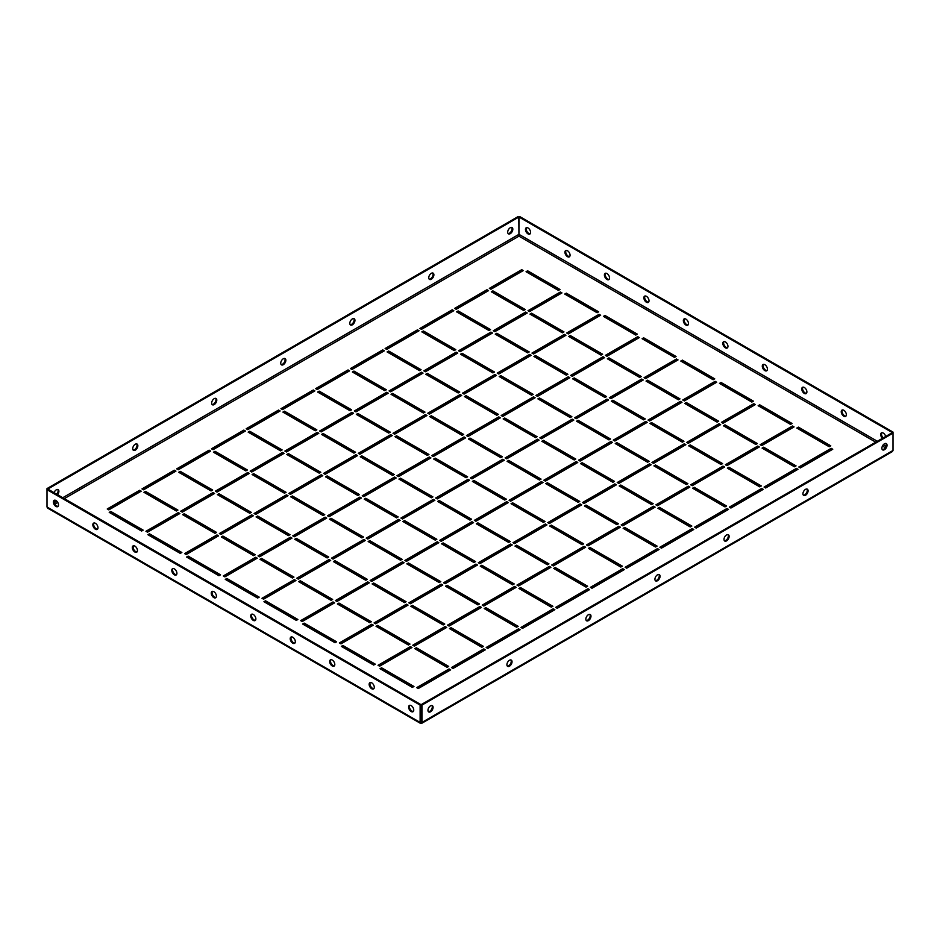 <?xml version="1.0" encoding="UTF-8"?>
<svg xmlns="http://www.w3.org/2000/svg" width="940" height="940" viewBox="0 0 940 940"><rect width="100%" height="100%" fill="white"/><g stroke="black" fill="none" stroke-linecap="round" stroke-linejoin="round"><path stroke-width="1.41" d="M510.267 233.661A3.631 2.091 120 0 0 512.629 230.464A3.631 2.091 120 0 0 512.077 227.562A3.631 2.091 120 0 0 510.267 227.738A3.631 2.091 120 0 0 507.894 230.934A3.631 2.091 120 0 0 508.446 233.837A3.631 2.091 120 0 0 510.267 233.661M508.094 233.543A3.631 2.091 120 0 0 509.468 233.202A3.631 2.091 120 0 0 511.724 230.371A3.631 2.091 120 0 0 511.642 227.41M135.278 450.154A3.631 2.091 120 0 0 137.651 446.958A3.631 2.091 120 0 0 137.087 444.056A3.631 2.091 120 0 0 135.278 444.232A3.631 2.091 120 0 0 132.904 447.428A3.631 2.091 120 0 0 133.468 450.342A3.631 2.091 120 0 0 135.278 450.154M133.116 450.037A3.631 2.091 120 0 0 134.49 449.696A3.631 2.091 120 0 0 136.735 446.864A3.631 2.091 120 0 0 136.653 443.903M431.319 279.239A3.631 2.091 120 0 0 433.693 276.043A3.631 2.091 120 0 0 433.129 273.141A3.631 2.091 120 0 0 431.319 273.317A3.631 2.091 120 0 0 428.946 276.513A3.631 2.091 120 0 0 429.498 279.415A3.631 2.091 120 0 0 431.319 279.239M429.157 279.121A3.631 2.091 120 0 0 430.532 278.781A3.631 2.091 120 0 0 432.776 275.949A3.631 2.091 120 0 0 432.694 272.988M57.458 494.793A3.631 2.091 120 0 0 58.151 489.634A3.631 2.091 120 0 0 56.329 489.811A3.631 2.091 120 0 0 54.026 492.807M56.67 494.334A3.631 2.091 120 0 0 57.704 489.481M352.371 324.817A3.631 2.091 120 0 0 354.744 321.621A3.631 2.091 120 0 0 354.192 318.707A3.631 2.091 120 0 0 352.371 318.895A3.631 2.091 120 0 0 350.009 322.091A3.631 2.091 120 0 0 350.561 324.993A3.631 2.091 120 0 0 352.371 324.817M350.209 324.7A3.631 2.091 120 0 0 351.584 324.359A3.631 2.091 120 0 0 353.828 321.527A3.631 2.091 120 0 0 353.745 318.566M214.226 404.576A3.631 2.091 120 0 0 216.588 401.38A3.631 2.091 120 0 0 216.036 398.478A3.631 2.091 120 0 0 214.226 398.654A3.631 2.091 120 0 0 211.853 401.85A3.631 2.091 120 0 0 212.405 404.764A3.631 2.091 120 0 0 214.226 404.576M212.052 404.459A3.631 2.091 120 0 0 213.427 404.118A3.631 2.091 120 0 0 215.683 401.286A3.631 2.091 120 0 0 215.601 398.325M283.293 364.697A3.631 2.091 120 0 0 285.666 361.501A3.631 2.091 120 0 0 285.114 358.598A3.631 2.091 120 0 0 283.293 358.774A3.631 2.091 120 0 0 280.931 361.971A3.631 2.091 120 0 0 281.483 364.873A3.631 2.091 120 0 0 283.293 364.697M281.13 364.579A3.631 2.091 120 0 0 282.505 364.238A3.631 2.091 120 0 0 284.761 361.406A3.631 2.091 120 0 0 284.679 358.446M884.458 449.696A3.631 2.091 120 0 0 886.831 446.5A3.631 2.091 120 0 0 886.267 443.598A3.631 2.091 120 0 0 884.458 443.774A3.631 2.091 120 0 0 882.084 446.97A3.631 2.091 120 0 0 882.636 449.884A3.631 2.091 120 0 0 884.458 449.696M885.832 443.445A3.631 2.091 -60 0 1 885.915 446.406A3.631 2.091 -60 0 1 883.67 449.25A3.631 2.091 -60 0 1 882.296 449.579M509.468 666.202A3.631 2.091 120 0 0 511.842 662.994A3.631 2.091 120 0 0 511.289 660.091A3.631 2.091 120 0 0 509.468 660.268A3.631 2.091 120 0 0 507.106 663.464A3.631 2.091 120 0 0 507.659 666.378A3.631 2.091 120 0 0 509.468 666.202M510.843 659.939A3.631 2.091 -60 0 1 510.937 662.911A3.631 2.091 -60 0 1 508.681 665.743A3.631 2.091 -60 0 1 507.306 666.072M805.51 495.274A3.631 2.091 120 0 0 807.883 492.078A3.631 2.091 120 0 0 807.331 489.176A3.631 2.091 120 0 0 805.51 489.352A3.631 2.091 120 0 0 803.136 492.548A3.631 2.091 120 0 0 803.7 495.462A3.631 2.091 120 0 0 805.51 495.274M806.884 489.023A3.631 2.091 -60 0 1 806.966 491.984A3.631 2.091 -60 0 1 804.722 494.828A3.631 2.091 -60 0 1 803.348 495.157M430.532 711.78A3.631 2.091 120 0 0 432.894 708.572A3.631 2.091 120 0 0 432.341 705.67A3.631 2.091 120 0 0 430.532 705.846A3.631 2.091 120 0 0 428.158 709.042A3.631 2.091 120 0 0 428.711 711.956A3.631 2.091 120 0 0 430.532 711.78M431.906 705.517A3.631 2.091 -60 0 1 431.989 708.478A3.631 2.091 -60 0 1 429.733 711.322A3.631 2.091 -60 0 1 428.358 711.65M726.573 540.853A3.631 2.091 120 0 0 728.935 537.657A3.631 2.091 120 0 0 728.383 534.754A3.631 2.091 120 0 0 726.573 534.931A3.631 2.091 120 0 0 724.2 538.127A3.631 2.091 120 0 0 724.752 541.04A3.631 2.091 120 0 0 726.573 540.853M727.948 534.601A3.631 2.091 -60 0 1 728.03 537.562A3.631 2.091 -60 0 1 725.774 540.406A3.631 2.091 -60 0 1 724.399 540.735M588.417 620.623A3.631 2.091 120 0 0 590.79 617.416A3.631 2.091 120 0 0 590.226 614.513A3.631 2.091 120 0 0 588.417 614.689A3.631 2.091 120 0 0 586.043 617.886A3.631 2.091 120 0 0 586.607 620.8A3.631 2.091 120 0 0 588.417 620.623M589.791 614.361A3.631 2.091 -60 0 1 589.874 617.333A3.631 2.091 -60 0 1 587.629 620.165A3.631 2.091 -60 0 1 586.255 620.494M657.495 580.732A3.631 2.091 120 0 0 659.857 577.536A3.631 2.091 120 0 0 659.304 574.634A3.631 2.091 120 0 0 657.495 574.81A3.631 2.091 120 0 0 655.121 578.006A3.631 2.091 120 0 0 655.673 580.92A3.631 2.091 120 0 0 657.495 580.732M658.87 574.481A3.631 2.091 -60 0 1 658.952 577.442A3.631 2.091 -60 0 1 656.707 580.286A3.631 2.091 -60 0 1 655.321 580.615M409.816 705.294A3.631 2.091 -120 0 0 409.723 708.255A3.631 2.091 -120 0 0 411.978 711.087A3.631 2.091 -120 0 0 413.353 711.427M411.191 705.623A3.631 2.091 -120 0 0 409.37 705.447A3.631 2.091 -120 0 0 408.818 708.349A3.631 2.091 -120 0 0 411.191 711.545A3.631 2.091 -120 0 0 413.001 711.721A3.631 2.091 -120 0 0 413.553 708.819A3.631 2.091 -120 0 0 411.191 705.623M370.337 682.499A3.631 2.091 -120 0 0 370.254 685.471A3.631 2.091 -120 0 0 372.498 688.303A3.631 2.091 -120 0 0 373.885 688.632M371.711 682.828A3.631 2.091 -120 0 0 369.902 682.652A3.631 2.091 -120 0 0 369.349 685.566A3.631 2.091 -120 0 0 371.711 688.761A3.631 2.091 -120 0 0 373.532 688.938A3.631 2.091 -120 0 0 374.085 686.024A3.631 2.091 -120 0 0 371.711 682.828M330.868 659.716A3.631 2.091 -120 0 0 330.786 662.677A3.631 2.091 -120 0 0 333.03 665.508A3.631 2.091 -120 0 0 334.405 665.849M332.243 660.045A3.631 2.091 -120 0 0 330.434 659.868A3.631 2.091 -120 0 0 329.87 662.77A3.631 2.091 -120 0 0 332.243 665.966A3.631 2.091 -120 0 0 334.053 666.143A3.631 2.091 -120 0 0 334.616 663.241A3.631 2.091 -120 0 0 332.243 660.045M291.4 636.92A3.631 2.091 -120 0 0 291.306 639.893A3.631 2.091 -120 0 0 293.562 642.725A3.631 2.091 -120 0 0 294.937 643.054M292.775 637.25A3.631 2.091 -120 0 0 290.954 637.073A3.631 2.091 -120 0 0 290.401 639.987A3.631 2.091 -120 0 0 292.775 643.183A3.631 2.091 -120 0 0 294.584 643.36A3.631 2.091 -120 0 0 295.137 640.457A3.631 2.091 -120 0 0 292.775 637.25M251.92 614.137A3.631 2.091 -120 0 0 251.838 617.098A3.631 2.091 -120 0 0 254.094 619.93A3.631 2.091 -120 0 0 255.469 620.271M253.295 614.466A3.631 2.091 -120 0 0 251.485 614.29A3.631 2.091 -120 0 0 250.933 617.192A3.631 2.091 -120 0 0 253.295 620.388A3.631 2.091 -120 0 0 255.116 620.564A3.631 2.091 -120 0 0 255.668 617.662A3.631 2.091 -120 0 0 253.295 614.466M212.452 591.342A3.631 2.091 -120 0 0 212.37 594.315A3.631 2.091 -120 0 0 214.614 597.147A3.631 2.091 -120 0 0 215.988 597.476M213.827 591.671A3.631 2.091 -120 0 0 212.017 591.495A3.631 2.091 -120 0 0 211.453 594.409A3.631 2.091 -120 0 0 213.827 597.605A3.631 2.091 -120 0 0 215.636 597.781A3.631 2.091 -120 0 0 216.2 594.879A3.631 2.091 -120 0 0 213.827 591.671M172.983 568.559A3.631 2.091 -120 0 0 172.901 571.52A3.631 2.091 -120 0 0 175.145 574.352A3.631 2.091 -120 0 0 176.52 574.692M174.358 568.888A3.631 2.091 -120 0 0 172.537 568.712A3.631 2.091 -120 0 0 171.985 571.614A3.631 2.091 -120 0 0 174.358 574.81A3.631 2.091 -120 0 0 176.168 574.986A3.631 2.091 -120 0 0 176.72 572.084A3.631 2.091 -120 0 0 174.358 568.888M133.504 545.764A3.631 2.091 -120 0 0 133.421 548.737A3.631 2.091 -120 0 0 135.677 551.569A3.631 2.091 -120 0 0 137.052 551.898M134.878 546.093A3.631 2.091 -120 0 0 133.069 545.917A3.631 2.091 -120 0 0 132.517 548.831A3.631 2.091 -120 0 0 134.878 552.027A3.631 2.091 -120 0 0 136.7 552.203A3.631 2.091 -120 0 0 137.252 549.301A3.631 2.091 -120 0 0 134.878 546.093M94.035 522.981A3.631 2.091 -120 0 0 93.953 525.942A3.631 2.091 -120 0 0 96.197 528.774A3.631 2.091 -120 0 0 97.572 529.114M95.41 523.31A3.631 2.091 -120 0 0 93.6 523.134A3.631 2.091 -120 0 0 93.037 526.036A3.631 2.091 -120 0 0 95.41 529.232A3.631 2.091 -120 0 0 97.219 529.42A3.631 2.091 -120 0 0 97.784 526.506A3.631 2.091 -120 0 0 95.41 523.31M54.567 500.186A3.631 2.091 -120 0 0 54.485 503.159A3.631 2.091 -120 0 0 56.729 505.99A3.631 2.091 -120 0 0 58.104 506.319M55.942 500.515A3.631 2.091 -120 0 0 54.121 500.339A3.631 2.091 -120 0 0 53.568 503.253A3.631 2.091 -120 0 0 55.942 506.449A3.631 2.091 -120 0 0 57.751 506.625A3.631 2.091 -120 0 0 58.315 503.723A3.631 2.091 -120 0 0 55.942 500.515M881.896 432.729A3.631 2.091 -120 0 0 883.212 437.887M882.425 438.334A3.631 2.091 60 0 1 881.462 432.882A3.631 2.091 60 0 1 883.271 433.07A3.631 2.091 60 0 1 885.692 436.454M842.428 409.946A3.631 2.091 -120 0 0 842.346 412.907A3.631 2.091 -120 0 0 844.59 415.75A3.631 2.091 -120 0 0 845.965 416.079M843.803 416.197A3.631 2.091 60 0 1 841.429 413.001A3.631 2.091 60 0 1 841.982 410.099A3.631 2.091 60 0 1 843.803 410.275A3.631 2.091 60 0 1 846.164 413.471A3.631 2.091 60 0 1 845.612 416.385A3.631 2.091 60 0 1 843.803 416.197M802.948 387.151A3.631 2.091 -120 0 0 802.866 390.123A3.631 2.091 -120 0 0 805.122 392.955A3.631 2.091 -120 0 0 806.496 393.284M804.323 393.413A3.631 2.091 60 0 1 801.961 390.218A3.631 2.091 60 0 1 802.513 387.304A3.631 2.091 60 0 1 804.323 387.491A3.631 2.091 60 0 1 806.696 390.688A3.631 2.091 60 0 1 806.144 393.59A3.631 2.091 60 0 1 804.323 393.413M763.48 364.368A3.631 2.091 -120 0 0 763.398 367.329A3.631 2.091 -120 0 0 765.642 370.172A3.631 2.091 -120 0 0 767.016 370.501M764.855 370.619A3.631 2.091 60 0 1 762.481 367.423A3.631 2.091 60 0 1 763.045 364.52A3.631 2.091 60 0 1 764.855 364.697A3.631 2.091 60 0 1 767.228 367.893A3.631 2.091 60 0 1 766.664 370.806A3.631 2.091 60 0 1 764.855 370.619M724.011 341.572A3.631 2.091 -120 0 0 723.929 344.545A3.631 2.091 -120 0 0 726.173 347.377A3.631 2.091 -120 0 0 727.548 347.706M725.386 347.835A3.631 2.091 60 0 1 723.013 344.639A3.631 2.091 60 0 1 723.565 341.725A3.631 2.091 60 0 1 725.386 341.913A3.631 2.091 60 0 1 727.76 345.109A3.631 2.091 60 0 1 727.196 348.012A3.631 2.091 60 0 1 725.386 347.835M684.532 318.789A3.631 2.091 -120 0 0 684.449 321.75A3.631 2.091 -120 0 0 686.705 324.594A3.631 2.091 -120 0 0 688.08 324.923M685.906 325.04A3.631 2.091 60 0 1 683.545 321.844A3.631 2.091 60 0 1 684.097 318.942A3.631 2.091 60 0 1 685.906 319.118A3.631 2.091 60 0 1 688.28 322.314A3.631 2.091 60 0 1 687.727 325.228A3.631 2.091 60 0 1 685.906 325.04M645.063 295.994A3.631 2.091 -120 0 0 644.981 298.967A3.631 2.091 -120 0 0 647.225 301.799A3.631 2.091 -120 0 0 648.6 302.128M646.438 302.257A3.631 2.091 60 0 1 644.064 299.061A3.631 2.091 60 0 1 644.629 296.147A3.631 2.091 60 0 1 646.438 296.335A3.631 2.091 60 0 1 648.811 299.531A3.631 2.091 60 0 1 648.259 302.433A3.631 2.091 60 0 1 646.438 302.257M605.595 273.211A3.631 2.091 -120 0 0 605.513 276.172A3.631 2.091 -120 0 0 607.757 279.016A3.631 2.091 -120 0 0 609.132 279.345M606.97 279.462A3.631 2.091 60 0 1 604.596 276.266A3.631 2.091 60 0 1 605.149 273.364A3.631 2.091 60 0 1 606.97 273.54A3.631 2.091 60 0 1 609.343 276.736A3.631 2.091 60 0 1 608.779 279.65A3.631 2.091 60 0 1 606.97 279.462M566.115 250.416A3.631 2.091 -120 0 0 566.033 253.389A3.631 2.091 -120 0 0 568.289 256.221A3.631 2.091 -120 0 0 569.663 256.561M567.502 256.679A3.631 2.091 60 0 1 565.128 253.483A3.631 2.091 60 0 1 565.68 250.569A3.631 2.091 60 0 1 567.502 250.757A3.631 2.091 60 0 1 569.863 253.953A3.631 2.091 60 0 1 569.311 256.855A3.631 2.091 60 0 1 567.502 256.679M526.647 227.633A3.631 2.091 -120 0 0 526.564 230.606A3.631 2.091 -120 0 0 528.809 233.437A3.631 2.091 -120 0 0 530.184 233.766M528.022 233.895A3.631 2.091 60 0 1 525.648 230.688A3.631 2.091 60 0 1 526.212 227.786A3.631 2.091 60 0 1 528.022 227.962A3.631 2.091 60 0 1 530.395 231.158A3.631 2.091 60 0 1 529.843 234.072A3.631 2.091 60 0 1 528.022 233.895M550.523 526.506L551.31 526.048L582.894 544.272M621.963 525.366L653.547 507.13L654.334 507.588M585.256 506.449L586.043 505.99L617.627 524.226M656.707 505.309L688.28 487.073L689.067 487.531M481.057 566.609L481.844 566.15L513.416 584.386M552.497 565.469L584.069 547.233L584.868 547.691M515.79 546.551L516.577 546.093L548.149 564.329M587.23 545.412L618.814 527.187L619.601 527.634M689.466 446.288L690.254 445.83L721.826 464.055M760.907 445.149L792.491 426.913L793.278 427.371M724.2 426.231L724.987 425.773L756.571 444.009M444.338 583.246L475.922 565.011L476.709 565.469M619.989 486.391L620.788 485.933L652.36 504.169M691.441 485.252L723.013 467.015L723.8 467.474M654.734 466.334L655.521 465.876L687.093 484.112M726.173 465.194L757.746 446.97L758.545 447.416M623.937 528.774L624.736 528.327L656.308 546.551M695.389 527.634L726.961 509.41L727.748 509.868M658.682 508.728L659.469 508.27L691.041 526.506M730.121 507.588L761.694 489.352L762.493 489.811M554.471 568.888L555.258 568.43L586.842 586.666M625.911 567.748L657.495 549.512L658.282 549.971M589.204 548.831L589.991 548.373L621.575 566.609M660.655 547.691L692.228 529.467L693.015 529.913M762.88 448.556L763.668 448.11L795.252 466.334M483.031 605.583L514.603 587.347L515.39 587.806M446.312 586.666L447.111 586.207L478.683 604.443M517.764 585.526L549.336 567.29L550.123 567.748M693.414 488.671L694.202 488.213L725.774 506.449M764.855 487.531L796.439 469.295L797.226 469.753M728.148 468.613L728.935 468.155L760.519 486.391M799.587 467.474L831.172 449.25L831.959 449.696M403.683 521.947L404.482 521.489L436.054 539.713M475.135 520.807L506.707 502.571L507.494 503.029M438.428 501.889L439.215 501.431L470.787 519.667M509.868 500.75L541.44 482.514L542.239 482.972M685.519 403.895L686.306 403.436L717.89 421.672M405.657 560.91L437.241 542.686L438.028 543.132M368.95 541.992L369.737 541.546L401.321 559.77M440.402 540.853L471.974 522.628L472.761 523.087M542.627 441.73L543.414 441.271L574.998 459.495M614.079 440.59L645.651 422.354L646.438 422.812M577.36 421.672L578.159 421.214L609.731 439.45M648.811 420.532L680.384 402.297L681.171 402.755M473.161 481.832L473.948 481.374L505.52 499.61M544.601 480.693L576.185 462.468L576.972 462.915M507.894 461.775L508.681 461.329L540.265 479.553M579.334 460.635L610.918 442.411L611.705 442.869M477.109 524.226L477.896 523.768L509.468 541.992M548.549 523.087L580.121 504.851L580.92 505.309M511.842 504.169L512.629 503.711L544.213 521.947M583.282 503.029L614.866 484.793L615.653 485.252M407.631 564.329L408.418 563.871L440.002 582.107M479.083 563.189L510.655 544.953L511.442 545.412M442.364 544.272L443.163 543.825L474.735 562.049M513.816 543.132L545.388 524.908L546.175 525.366M616.041 444.009L616.84 443.551L648.412 461.775M687.493 442.869L719.065 424.633L719.852 425.091M650.786 423.952L651.573 423.494L683.145 441.73M722.226 422.812L753.798 404.576L754.597 405.034M546.575 484.112L547.362 483.654L578.946 501.889M618.015 482.972L649.599 464.748L650.386 465.194M581.308 464.055L582.095 463.608L613.679 481.832M652.76 462.915L684.332 444.69L685.119 445.149M222.11 537.433L222.909 536.987L254.482 555.211M258.829 556.351L290.401 538.127L291.188 538.573M295.536 539.713L296.323 539.266L327.896 557.49M332.243 558.63L363.815 540.406L364.614 540.853M260.803 559.77L261.59 559.312L293.163 577.548M297.51 578.688L329.082 560.452L329.87 560.91M334.217 562.049L335.004 561.591L366.588 579.827M370.924 580.967L402.508 562.731L403.295 563.189M144.748 492.772L145.536 492.313L177.12 510.549M181.455 511.689L213.039 493.453L213.827 493.911M218.174 495.051L218.961 494.593L250.534 512.829M254.881 513.969L286.453 495.733L287.24 496.191M183.429 515.108L184.228 514.65L215.8 532.886M220.148 534.026L251.72 515.79L252.508 516.248M256.855 517.388L257.642 516.929L289.214 535.165M293.562 536.293L325.134 518.069L325.921 518.528M376.846 626.769L377.633 626.31L409.217 644.546M413.553 645.686L445.137 627.45L445.924 627.908M450.26 629.048L451.059 628.59L482.631 646.826M486.979 647.966L518.551 629.73L519.338 630.188M177.507 469.295L209.091 451.071L209.879 451.529M380.794 669.163L381.581 668.704L413.165 686.928M452.234 668.023L483.818 649.787L484.605 650.245M415.527 649.105L416.314 648.647L447.898 666.883M299.484 582.107L300.271 581.649L331.844 599.885M336.191 601.024L367.763 582.788L368.562 583.246M372.898 584.386L373.685 583.928L405.269 602.164M409.605 603.304L441.189 585.068L441.976 585.526M338.165 604.443L338.952 603.985L370.536 622.209M374.872 623.349L406.444 605.125L407.243 605.583M411.579 606.711L412.366 606.265L443.95 624.489M448.286 625.629L479.87 607.405L480.657 607.851M604.209 316.839L604.996 316.38L636.568 334.616M642.889 339.176L643.677 338.717L675.249 356.953M681.57 361.512L682.358 361.054L713.942 379.278M720.252 383.837L721.039 383.391L752.623 401.615M758.933 406.174L759.72 405.716L791.304 423.952M797.614 428.511L798.413 428.053L829.985 446.288M108.041 509.41L139.625 491.173L140.412 491.632M142.774 489.352L174.358 471.128L175.145 471.575M485.005 608.991L485.792 608.544L517.364 626.769M556.445 607.851L588.017 589.627L588.816 590.085M519.738 588.945L520.525 588.487L552.097 606.711M591.178 587.806L622.762 569.57L623.549 570.028M565.528 294.514L566.315 294.055L597.887 312.28M490.128 288.815L521.712 270.579L522.499 271.037M521.712 627.908L553.284 609.684L554.071 610.13M526.835 272.177L527.634 271.719L559.206 289.955M264.751 602.164L265.538 601.706L297.111 619.93M301.458 621.07L333.03 602.846L333.818 603.304M303.432 624.489L304.219 624.031L335.791 642.267M340.139 643.407L371.711 625.17L372.498 625.629M342.113 646.826L342.9 646.368L374.473 664.604M378.82 665.743L410.392 647.507L411.191 647.966M179.481 472.714L180.28 472.268L211.853 490.492M216.2 491.632L247.772 473.407L248.56 473.854M262.777 598.745L294.349 580.509L295.137 580.967M226.058 579.827L226.857 579.369L258.43 597.605M224.084 576.408L255.668 558.172L256.455 558.63M187.377 557.49L188.165 557.032L219.749 575.268M185.403 554.071L216.987 535.847L217.775 536.293M148.696 535.165L149.483 534.707L181.067 552.932M146.722 531.746L178.306 513.51L179.094 513.969M110.015 512.829L110.802 512.37L142.387 530.606M212.252 449.25L243.824 431.014L244.612 431.472M246.985 429.192L278.557 410.956L279.345 411.414M281.718 409.135L313.302 390.911L314.089 391.357M387.903 352.394L388.69 351.936L420.262 370.172M459.343 351.255L490.915 333.019L491.714 333.477M422.636 332.337L423.423 331.879L454.995 350.115M494.076 331.197L525.66 312.973L526.447 313.42M318.425 392.497L319.212 392.051L350.796 410.275M389.877 391.357L421.449 373.133L422.236 373.591M353.158 372.452L353.957 371.993L385.529 390.218M424.61 371.312L456.182 353.076L456.969 353.534M455.395 308.861L486.979 290.636L487.766 291.095M492.102 292.234L492.889 291.776L524.473 310M528.809 311.14L560.393 292.916L561.18 293.374M457.369 312.28L458.156 311.833L489.74 330.058M420.662 328.918L452.234 310.694L453.021 311.14M385.929 348.975L417.501 330.739L418.288 331.197M351.184 369.032L382.768 350.796L383.555 351.255M316.451 389.078L348.035 370.853L348.822 371.312M608.157 359.233L608.944 358.774L640.516 376.999M328.295 516.248L359.879 498.012L360.666 498.47M291.588 497.331L292.375 496.872L323.959 515.108M363.028 496.191L394.612 477.955L395.399 478.413M538.679 399.336L539.466 398.877L571.05 417.113M610.13 398.196L641.703 379.971L642.49 380.418M573.412 379.278L574.211 378.832L605.783 397.056M644.864 378.139L676.436 359.914L677.223 360.373M395.787 437.171L396.586 436.712L428.158 454.948M467.239 436.031L498.811 417.795L499.598 418.253M430.532 417.113L431.319 416.655L462.891 434.891M501.972 415.974L533.556 397.738L534.343 398.196M326.321 477.273L327.108 476.815L358.692 495.051M397.761 476.134L429.345 457.909L430.132 458.356M361.054 457.216L361.841 456.77L393.425 474.994M432.506 456.088L464.078 437.852L464.865 438.31M330.269 519.667L331.056 519.209L362.64 537.433M401.709 518.528L433.293 500.291L434.08 500.75M365.002 499.61L365.789 499.152L397.373 517.388M436.454 498.47L468.026 480.234L468.813 480.693M612.105 401.615L612.892 401.157L644.464 419.393M683.545 400.475L715.117 382.251L715.916 382.697M646.837 381.558L647.625 381.111L679.197 399.336M366.976 538.573L398.56 520.349L399.347 520.807M469.213 439.45L470 438.992L501.572 457.216M540.653 438.31L572.237 420.074L573.024 420.532M503.946 419.393L504.733 418.935L536.317 437.171M575.386 418.253L606.97 400.017L607.757 400.475M399.735 479.553L400.534 479.095L432.106 497.331M471.187 478.413L502.759 460.189L503.546 460.635M434.48 459.495L435.267 459.049L466.839 477.273M505.92 458.356L537.492 440.132L538.291 440.59M461.317 354.674L462.104 354.215L493.688 372.452M532.757 353.534L564.341 335.298L565.128 335.756M496.05 334.616L496.837 334.158L528.421 352.394M567.502 333.477L599.074 315.241L599.861 315.699M391.851 394.777L392.638 394.318L424.21 412.554M463.291 393.637L494.863 375.413L495.662 375.871M426.584 374.731L427.371 374.273L458.943 392.497M498.024 373.591L529.608 355.355L530.395 355.814M248.959 432.612L249.746 432.153L281.318 450.389M320.399 431.472L351.983 413.236L352.77 413.694M283.692 412.554L284.479 412.096L316.063 430.332M355.132 411.414L386.716 393.19L387.503 393.637M530.783 314.559L531.582 314.113L563.154 332.337M250.933 471.575L282.505 453.35L283.293 453.809M214.226 452.669L215.013 452.211L246.586 470.435M285.666 451.529L317.238 433.293L318.037 433.751M534.731 356.953L535.518 356.495L567.102 374.731M606.183 355.814L637.755 337.578L638.542 338.036M569.464 336.896L570.263 336.438L601.835 354.674M289.614 493.911L321.186 475.675L321.985 476.134M465.265 397.056L466.052 396.598L497.636 414.834M536.705 395.916L568.289 377.692L569.076 378.139M499.998 376.999L500.785 376.552L532.369 394.777M571.438 375.871L603.022 357.635L603.809 358.093M322.373 434.891L323.16 434.433L354.744 452.669M393.825 433.751L425.397 415.515L426.184 415.974M357.106 414.834L357.905 414.376L389.477 432.612M428.558 413.694L460.13 395.458L460.917 395.916M252.907 474.994L253.694 474.536L285.267 492.772M324.347 473.854L355.931 455.63L356.718 456.088M287.64 454.948L288.427 454.49L320.011 472.714M359.08 453.809L390.664 435.572L391.451 436.031M417.501 688.068L449.085 669.844L449.872 670.302M583.681 543.825L582.095 544.73L549.736 526.048L551.31 525.131L583.681 543.825M655.121 507.13L622.762 525.812L621.175 524.908L653.547 506.214L655.121 507.13M618.414 523.768L616.84 524.673L584.469 505.99L586.043 505.074L618.414 523.768M689.854 487.073L657.495 505.767L655.909 504.851L688.28 486.168L689.854 487.073M514.204 583.928L512.629 584.845L480.258 566.15L481.844 565.245L514.204 583.928M585.655 547.233L553.284 565.927L551.71 565.011L584.069 546.328L585.655 547.233M548.948 563.871L547.362 564.787L515.003 546.093L516.577 545.188L548.948 563.871M620.388 527.187L588.017 545.87L586.442 544.953L618.814 526.271L620.388 527.187M722.625 463.608L721.039 464.513L688.679 445.83L690.254 444.914L722.625 463.608M794.065 426.913L761.694 445.595L760.119 444.69L792.491 425.996L794.065 426.913M757.358 443.551L755.772 444.456L723.412 425.773L724.987 424.856L757.358 443.551M477.497 565.011L445.137 583.705L443.551 582.788L475.922 564.106L477.497 565.011M653.147 503.711L651.573 504.627L619.202 485.933L620.788 485.028L653.147 503.711M724.599 467.015L692.228 485.71L690.653 484.793L723.013 466.111L724.599 467.015M687.88 483.654L686.306 484.57L653.934 465.876L655.521 464.971L687.88 483.654M759.332 446.97L726.961 465.653L725.386 464.748L757.746 446.054L759.332 446.97M657.095 546.093L655.521 547.01L623.15 528.327L624.736 527.411L657.095 546.093M728.547 509.41L696.176 528.092L694.601 527.187L726.961 508.493L728.547 509.41M691.828 526.048L690.254 526.952L657.883 508.27L659.469 507.353L691.828 526.048M763.28 489.352L730.909 508.047L729.334 507.13L761.694 488.447L763.28 489.352M587.629 586.207L586.043 587.124L553.684 568.43L555.258 567.525L587.629 586.207M659.069 549.512L626.698 568.207L625.124 567.29L657.495 548.607L659.069 549.512M622.362 566.15L620.788 567.067L588.417 548.373L589.991 547.468L622.362 566.15M693.802 529.467L661.443 548.149L659.857 547.233L692.228 528.55L693.802 529.467M796.039 465.876L794.465 466.792L762.093 448.11L763.668 447.193L796.039 465.876M516.178 587.347L483.818 606.03L482.232 605.125L514.603 586.431L516.178 587.347M479.471 603.985L477.896 604.89L445.525 586.207L447.111 585.291L479.471 603.985M550.922 567.29L518.551 585.984L516.976 585.068L549.336 566.385L550.922 567.29M726.573 505.99L724.987 506.907L692.627 488.213L694.202 487.308L726.573 505.99M798.013 469.295L765.642 487.989L764.067 487.073L796.439 468.39L798.013 469.295M761.306 485.933L759.72 486.849L727.36 468.155L728.935 467.251L761.306 485.933M832.746 449.25L800.375 467.932L798.8 467.015L831.172 448.333L832.746 449.25M436.841 539.266L435.267 540.171L402.896 521.489L404.482 520.572L436.841 539.266M508.293 502.571L475.922 521.254L474.348 520.349L506.707 501.655L508.293 502.571M471.575 519.209L470 520.114L437.629 501.431L439.215 500.515L471.575 519.209M543.026 482.514L510.655 501.208L509.081 500.291L541.44 481.609L543.026 482.514M718.677 421.214L717.091 422.13L684.731 403.436L686.306 402.531L718.677 421.214M438.815 542.686L406.444 561.368L404.87 560.452L437.241 541.769L438.815 542.686M402.109 559.312L400.534 560.228L368.163 541.546L369.737 540.629L402.109 559.312M473.548 522.628L441.189 541.311L439.603 540.406L471.974 521.712L473.548 522.628M575.785 459.049L574.211 459.954L541.84 441.271L543.414 440.355L575.785 459.049M647.225 422.354L614.866 441.036L613.28 440.132L645.651 421.437L647.225 422.354M610.518 438.992L608.944 439.897L576.572 421.214L578.159 420.309L610.518 438.992M681.97 402.297L649.599 420.991L648.024 420.074L680.384 401.392L681.97 402.297M506.319 499.152L504.733 500.068L472.373 481.374L473.948 480.469L506.319 499.152M577.759 462.468L545.388 481.151L543.813 480.234L576.185 461.552L577.759 462.468M541.052 479.095L539.466 480.011L507.106 461.329L508.681 460.412L541.052 479.095M612.492 442.411L580.121 461.094L578.547 460.189L610.918 441.495L612.492 442.411M510.267 541.546L508.681 542.451L476.31 523.768L477.896 522.851L510.267 541.546M581.707 504.851L549.336 523.533L547.762 522.628L580.121 503.934L581.707 504.851M545 521.489L543.414 522.393L511.055 503.711L512.629 502.794L545 521.489M616.44 484.793L584.069 503.488L582.495 502.571L614.866 483.889L616.44 484.793M440.789 581.649L439.215 582.565L406.844 563.871L408.418 562.966L440.789 581.649M512.23 544.953L479.87 563.648L478.284 562.731L510.655 544.048L512.23 544.953M475.522 561.591L473.948 562.508L441.577 543.825L443.163 542.909L475.522 561.591M546.974 524.908L514.603 543.59L513.029 542.686L545.388 523.991L546.974 524.908M649.199 461.329L647.625 462.233L615.254 443.551L616.84 442.634L649.199 461.329M720.651 424.633L688.28 443.316L686.705 442.411L719.065 423.717L720.651 424.633M683.932 441.271L682.358 442.176L649.986 423.494L651.573 422.577L683.932 441.271M755.384 404.576L723.013 423.27L721.438 422.354L753.798 403.671L755.384 404.576M579.733 501.431L578.159 502.348L545.788 483.654L547.362 482.749L579.733 501.431M651.173 464.748L618.814 483.43L617.227 482.514L649.599 463.831L651.173 464.748M614.466 481.374L612.892 482.291L580.52 463.608L582.095 462.691L614.466 481.374M685.906 444.69L653.547 463.373L651.961 462.468L684.332 443.774L685.906 444.69M255.269 554.753L253.694 555.669L221.323 536.987L222.909 536.07L255.269 554.753M291.976 538.127L259.616 556.809L258.03 555.893L290.401 537.21L291.976 538.127M328.695 557.032L327.108 557.949L294.749 539.266L296.323 538.35L328.695 557.032M365.402 540.406L333.03 559.089L331.456 558.172L363.815 539.49L365.402 540.406M293.95 577.09L292.375 578.006L260.004 559.312L261.59 558.407L293.95 577.09M330.669 560.452L298.297 579.146L296.723 578.229L329.082 559.547L330.669 560.452M367.376 579.369L365.789 580.286L333.43 561.591L335.004 560.687L367.376 579.369M404.082 562.731L371.711 581.425L370.137 580.509L402.508 561.826L404.082 562.731M177.907 510.091L176.332 511.007L143.961 492.313L145.536 491.409L177.907 510.091M214.614 493.453L182.254 512.147L180.668 511.231L213.039 492.548L214.614 493.453M251.321 512.37L249.746 513.287L217.375 494.593L218.961 493.688L251.321 512.37M288.039 495.733L255.668 514.427L254.094 513.51L286.453 494.828L288.039 495.733M216.588 532.428L215.013 533.332L182.642 514.65L184.228 513.734L216.588 532.428M253.295 515.79L220.935 534.472L219.349 533.567L251.72 514.873L253.295 515.79M290.014 534.707L288.427 535.612L256.068 516.929L257.642 516.013L290.014 534.707M326.721 518.069L294.349 536.752L292.775 535.847L325.134 517.153L326.721 518.069M410.005 644.088L408.418 645.005L376.059 626.31L377.633 625.405L410.005 644.088M446.712 627.45L414.34 646.144L412.766 645.228L445.137 626.545L446.712 627.45M483.419 646.368L481.844 647.284L449.473 628.59L451.059 627.685L483.419 646.368M520.126 629.73L487.766 648.424L486.18 647.507L518.551 628.825L520.126 629.73M176.72 468.849L209.091 450.154L210.666 451.071L178.306 469.753L176.72 468.849M413.953 686.482L412.366 687.387L380.007 668.704L381.581 667.788L413.953 686.482M485.393 649.787L453.021 668.469L451.447 667.564L483.818 648.882L485.393 649.787M448.686 666.425L447.111 667.341L414.74 648.647L416.314 647.742L448.686 666.425M332.643 599.426L331.056 600.331L298.697 581.649L300.271 580.732L332.643 599.426M369.349 582.788L336.978 601.471L335.404 600.566L367.763 581.872L369.349 582.788M406.056 601.706L404.482 602.611L372.111 583.928L373.685 583.012L406.056 601.706M442.764 585.068L410.392 603.75L408.818 602.846L441.189 584.151L442.764 585.068M371.323 621.763L369.737 622.668L337.378 603.985L338.952 603.069L371.323 621.763M408.031 605.125L375.659 623.808L374.085 622.903L406.444 604.209L408.031 605.125M444.738 624.031L443.163 624.947L410.792 606.265L412.366 605.348L444.738 624.031M481.445 607.405L449.085 626.087L447.499 625.17L479.87 606.488L481.445 607.405M604.996 315.476L637.367 334.158L635.781 335.075L603.409 316.38L604.996 315.476L604.996 316.38M643.677 337.812L676.048 356.495L674.462 357.412L642.102 338.717L643.677 337.812L643.677 338.717M682.358 360.137L714.729 378.832L713.143 379.737L680.783 361.054L682.358 360.137L682.358 361.054M721.039 382.474L753.41 401.157L751.836 402.073L719.464 383.391L721.039 382.474L721.039 383.391M759.72 404.811L792.091 423.494L790.516 424.41L758.145 405.716L759.72 404.811L759.72 405.716M798.413 427.136L830.772 445.83L829.198 446.735L796.826 428.053L798.413 427.136L798.413 428.053M107.254 508.951L139.625 490.269L141.2 491.173L108.829 509.868L107.254 508.951M141.987 488.894L174.358 470.212L175.933 471.128L143.562 489.811L141.987 488.894M518.152 626.31L516.577 627.227L484.206 608.544L485.792 607.628L518.152 626.31M589.603 589.627L557.232 608.309L555.658 607.405L588.017 588.71L589.603 589.627M552.896 606.265L551.31 607.17L518.951 588.487L520.525 587.571L552.896 606.265M624.336 569.57L591.965 588.264L590.39 587.347L622.762 568.665L624.336 569.57M566.315 293.139L598.674 311.833L597.1 312.738L564.729 294.055L566.315 293.139L566.315 294.055M489.341 288.357L521.712 269.674L523.286 270.579L490.915 289.262L489.341 288.357M554.87 609.684L522.499 628.366L520.924 627.45L553.284 608.768L554.87 609.684M527.634 270.802L559.993 289.497L558.419 290.401L526.048 271.719L527.634 270.802L527.634 271.719M297.898 619.484L296.323 620.388L263.952 601.706L265.538 600.789L297.898 619.484M334.616 602.846L302.245 621.528L300.671 620.623L333.03 601.929L334.616 602.846M336.59 641.809L335.004 642.725L302.633 624.031L304.219 623.126L336.59 641.809M373.298 625.17L340.926 643.865L339.352 642.948L371.711 624.266L373.298 625.17M375.272 664.145L373.685 665.062L341.326 646.368L342.9 645.463L375.272 664.145M411.978 647.507L379.607 666.202L378.033 665.285L410.392 646.602L411.978 647.507M212.64 490.034L211.065 490.95L178.694 472.268L180.28 471.351L212.64 490.034M249.347 473.407L216.987 492.09L215.401 491.173L247.772 472.491L249.347 473.407M295.924 580.509L263.564 599.191L261.978 598.287L294.349 579.604L295.924 580.509M259.217 597.147L257.642 598.052L225.271 579.369L226.857 578.464L259.217 597.147M257.243 558.172L224.883 576.866L223.297 575.95L255.668 557.267L257.243 558.172M220.536 574.81L218.961 575.726L186.59 557.032L188.165 556.128L220.536 574.81M218.562 535.847L186.202 554.529L184.616 553.613L216.987 534.931L218.562 535.847M181.855 552.485L180.28 553.39L147.909 534.707L149.483 533.791L181.855 552.485M179.881 513.51L147.51 532.193L145.935 531.288L178.306 512.594L179.881 513.51M143.174 530.148L141.588 531.053L109.228 512.37L110.802 511.454L143.174 530.148M211.453 448.791L243.824 430.097L245.399 431.014L213.039 449.696L211.453 448.791M246.198 428.734L278.557 410.052L280.144 410.956L247.772 429.651L246.198 428.734M280.931 408.677L313.302 389.994L314.877 390.911L282.505 409.593L280.931 408.677M421.049 369.714L419.475 370.619L387.104 351.936L388.69 351.02L421.049 369.714M492.501 333.019L460.13 351.713L458.555 350.796L490.915 332.114L492.501 333.019M455.794 349.656L454.208 350.573L421.849 331.879L423.423 330.974L455.794 349.656M527.234 312.973L494.863 331.656L493.288 330.739L525.66 312.056L527.234 312.973M351.584 409.816L350.009 410.733L317.638 392.051L319.212 391.134L351.584 409.816M423.024 373.133L390.664 391.815L389.078 390.911L421.449 372.216L423.024 373.133M386.316 389.771L384.742 390.676L352.371 371.993L353.957 371.077L386.316 389.771M457.768 353.076L425.397 371.758L423.822 370.853L456.182 352.159L457.768 353.076M454.608 308.414L486.979 289.72L488.553 290.636L456.182 309.319L454.608 308.414M525.26 309.554L523.686 310.459L491.315 291.776L492.889 290.86L525.26 309.554M561.967 292.916L529.608 311.598L528.022 310.694L560.393 291.999L561.967 292.916M490.527 329.599L488.941 330.516L456.582 311.833L458.156 310.917L490.527 329.599M419.875 328.46L452.234 309.777L453.82 310.694L421.449 329.376L419.875 328.46M385.13 348.517L417.501 329.834L419.076 330.739L386.716 349.433L385.13 348.517M350.397 368.574L382.768 349.892L384.343 350.796L351.983 369.479L350.397 368.574M315.664 388.631L348.035 369.937L349.61 370.853L317.238 389.536L315.664 388.631M641.303 376.552L639.729 377.457L607.357 358.774L608.944 357.858L641.303 376.552M361.454 498.012L329.082 516.706L327.508 515.79L359.879 497.107L361.454 498.012M324.747 514.65L323.16 515.567L290.801 496.872L292.375 495.968L324.747 514.65M396.187 477.955L363.815 496.649L362.241 495.733L394.612 477.05L396.187 477.955M571.837 416.655L570.263 417.572L537.891 398.877L539.466 397.973L571.837 416.655M643.277 379.971L610.918 398.654L609.332 397.738L641.703 379.055L643.277 379.971M606.57 396.598L604.996 397.514L572.625 378.832L574.211 377.915L606.57 396.598M678.022 359.914L645.651 378.597L644.076 377.692L676.436 358.998L678.022 359.914M428.946 454.49L427.371 455.395L395 436.712L396.586 435.796L428.946 454.49M500.397 417.795L468.026 436.489L466.452 435.572L498.811 416.89L500.397 417.795M463.69 434.433L462.104 435.349L429.733 416.655L431.319 415.75L463.69 434.433M535.13 397.738L502.759 416.432L501.185 415.515L533.556 396.833L535.13 397.738M359.48 494.593L357.905 495.509L325.534 476.815L327.108 475.91L359.48 494.593M430.92 457.909L398.56 476.592L396.974 475.675L429.345 456.993L430.92 457.909M394.213 474.536L392.638 475.452L360.267 456.77L361.841 455.853L394.213 474.536M465.653 437.852L433.293 456.535L431.707 455.63L464.078 436.936L465.653 437.852M363.428 536.987L361.841 537.891L329.482 519.209L331.056 518.293L363.428 536.987M434.868 500.291L402.508 518.974L400.922 518.069L433.293 499.387L434.868 500.291M398.161 516.929L396.586 517.846L364.215 499.152L365.789 498.247L398.161 516.929M469.601 480.234L437.241 498.929L435.655 498.012L468.026 479.329L469.601 480.234M645.251 418.935L643.677 419.851L611.306 401.157L612.892 400.252L645.251 418.935M716.703 382.251L684.332 400.934L682.757 400.017L715.117 381.335L716.703 382.251M679.996 398.877L678.41 399.794L646.05 381.111L647.625 380.195L679.996 398.877M400.135 520.349L367.763 539.031L366.189 538.127L398.56 519.432L400.135 520.349M502.371 456.77L500.785 457.674L468.426 438.992L470 438.075L502.371 456.77M573.811 420.074L541.44 438.757L539.865 437.852L572.237 419.17L573.811 420.074M537.104 436.712L535.518 437.629L503.159 418.935L504.733 418.03L537.104 436.712M608.544 400.017L576.185 418.711L574.598 417.795L606.97 399.112L608.544 400.017M432.894 496.872L431.319 497.789L398.948 479.095L400.534 478.19L432.894 496.872M504.345 460.189L471.974 478.871L470.399 477.955L502.759 459.272L504.345 460.189M467.627 476.815L466.052 477.731L433.681 459.049L435.267 458.132L467.627 476.815M539.078 440.132L506.707 458.814L505.132 457.909L537.492 439.215L539.078 440.132M494.475 371.993L492.889 372.898L460.53 354.215L462.104 353.299L494.475 371.993M565.915 335.298L533.556 353.992L531.97 353.076L564.341 334.393L565.915 335.298M529.208 351.936L527.634 352.853L495.263 334.158L496.837 333.254L529.208 351.936M600.648 315.241L568.289 333.935L566.702 333.019L599.074 314.336L600.648 315.241M424.998 412.096L423.423 413.012L391.052 394.318L392.638 393.413L424.998 412.096M496.449 375.413L464.078 394.095L462.504 393.19L494.863 374.496L496.449 375.413M459.742 392.051L458.156 392.955L425.797 374.273L427.371 373.356L459.742 392.051M531.182 355.355L498.811 374.038L497.237 373.133L529.608 354.439L531.182 355.355M282.118 449.931L280.531 450.836L248.172 432.153L249.746 431.237L282.118 449.931M353.558 413.236L321.186 431.93L319.612 431.014L351.983 412.331L353.558 413.236M316.851 429.874L315.264 430.79L282.905 412.096L284.479 411.191L316.851 429.874M388.291 393.19L355.931 411.873L354.345 410.956L386.716 392.274L388.291 393.19M563.941 331.879L562.367 332.795L529.995 314.113L531.582 313.196L563.941 331.879M284.091 453.35L251.72 472.033L250.146 471.128L282.505 452.434L284.091 453.35M247.373 469.988L245.798 470.893L213.427 452.211L215.013 451.294L247.373 469.988M318.825 433.293L286.453 451.976L284.879 451.071L317.238 432.377L318.825 433.293M567.889 374.273L566.315 375.178L533.944 356.495L535.518 355.579L567.889 374.273M639.329 337.578L606.97 356.272L605.384 355.355L637.755 336.673L639.329 337.578M602.622 354.215L601.048 355.132L568.677 336.438L570.263 335.533L602.622 354.215M322.772 475.675L290.401 494.37L288.827 493.453L321.186 474.771L322.772 475.675M498.423 414.376L496.837 415.292L464.478 396.598L466.052 395.693L498.423 414.376M569.863 377.692L537.492 396.375L535.918 395.458L568.289 376.776L569.863 377.692M533.156 394.318L531.582 395.235L499.211 376.552L500.785 375.636L533.156 394.318M604.596 357.635L572.237 376.317L570.651 375.413L603.022 356.718L604.596 357.635M355.531 452.211L353.957 453.115L321.586 434.433L323.16 433.516L355.531 452.211M426.971 415.515L394.612 434.21L393.026 433.293L425.397 414.611L426.971 415.515M390.264 432.153L388.69 433.07L356.319 414.376L357.905 413.471L390.264 432.153M461.716 395.458L429.345 414.152L427.771 413.236L460.13 394.553L461.716 395.458M286.066 492.313L284.479 493.23L252.12 474.536L253.694 473.631L286.066 492.313M357.505 455.63L325.134 474.312L323.56 473.407L355.931 454.713L357.505 455.63M320.798 472.268L319.212 473.173L286.853 454.49L288.427 453.574L320.798 472.268M392.238 435.572L359.879 454.255L358.293 453.35L390.664 434.656L392.238 435.572M418.288 688.527L416.714 687.622L449.085 668.928L450.66 669.844L418.288 688.527M421.661 723.354L892.401 451.564L893 450.46L421.99 722.402L421.19 721.943L421.049 722.942L47 506.977L47.599 508.082L420.45 723.354M893 450.46L893 433.14L892.213 432.694L421.19 704.624L421.049 722.026L420.92 704.624L47.787 489.047L518.81 217.105L518.01 216.647L47 488.589L47.787 489.047M421.19 721.943L420.121 722.402L420.121 705.082L47 489.658L47.787 489.211M518.81 217.105L518.951 236.163L519.08 217.105L519.879 216.647L893 432.071L893 433.14L421.99 705.082L421.99 722.402L420.121 722.402M420.121 705.082L420.92 704.624M47 506.977L47 488.589M421.99 705.082L421.19 704.624M421.99 722.402L421.049 722.942M519.08 217.105L892.213 432.529L893 432.071M449.085 668.928L449.085 669.844M390.664 434.656L390.664 435.572M288.427 453.574L288.427 454.49M355.931 454.713L355.931 455.63M253.694 473.631L253.694 474.536M460.13 394.553L460.13 395.458M357.905 413.471L357.905 414.376M425.397 414.611L425.397 415.515M323.16 433.516L323.16 434.433M603.022 356.718L603.022 357.635M500.785 375.636L500.785 376.552M568.289 376.776L568.289 377.692M466.052 395.693L466.052 396.598M321.186 474.771L321.186 475.675M570.263 335.533L570.263 336.438M637.755 336.673L637.755 337.578M535.518 355.579L535.518 356.495M317.238 432.377L317.238 433.293M215.013 451.294L215.013 452.211M282.505 452.434L282.505 453.35M531.582 313.196L531.582 314.113M386.716 392.274L386.716 393.19M284.479 411.191L284.479 412.096M351.983 412.331L351.983 413.236M249.746 431.237L249.746 432.153M529.608 354.439L529.608 355.355M427.371 373.356L427.371 374.273M494.863 374.496L494.863 375.413M392.638 393.413L392.638 394.318M599.074 314.336L599.074 315.241M496.837 333.254L496.837 334.158M564.341 334.393L564.341 335.298M462.104 353.299L462.104 354.215M537.492 439.215L537.492 440.132M435.267 458.132L435.267 459.049M502.759 459.272L502.759 460.189M400.534 478.19L400.534 479.095M606.97 399.112L606.97 400.017M504.733 418.03L504.733 418.935M572.237 419.17L572.237 420.074M470 438.075L470 438.992M398.56 519.432L398.56 520.349M647.625 380.195L647.625 381.111M715.117 381.335L715.117 382.251M612.892 400.252L612.892 401.157M468.026 479.329L468.026 480.234M365.789 498.247L365.789 499.152M433.293 499.387L433.293 500.291M331.056 518.293L331.056 519.209M464.078 436.936L464.078 437.852M361.841 455.853L361.841 456.77M429.345 456.993L429.345 457.909M327.108 475.91L327.108 476.815M533.556 396.833L533.556 397.738M431.319 415.75L431.319 416.655M498.811 416.89L498.811 417.795M396.586 435.796L396.586 436.712M676.436 358.998L676.436 359.914M574.211 377.915L574.211 378.832M641.703 379.055L641.703 379.971M539.466 397.973L539.466 398.877M394.612 477.05L394.612 477.955M292.375 495.968L292.375 496.872M359.879 497.107L359.879 498.012M608.944 357.858L608.944 358.774M348.035 369.937L348.035 370.853M382.768 349.892L382.768 350.796M417.501 329.834L417.501 330.739M452.234 309.777L452.234 310.694M458.156 310.917L458.156 311.833M560.393 291.999L560.393 292.916M492.889 290.86L492.889 291.776M486.979 289.72L486.979 290.636M456.182 352.159L456.182 353.076M353.957 371.077L353.957 371.993M421.449 372.216L421.449 373.133M319.212 391.134L319.212 392.051M525.66 312.056L525.66 312.973M423.423 330.974L423.423 331.879M490.915 332.114L490.915 333.019M388.69 351.02L388.69 351.936M313.302 389.994L313.302 390.911M278.557 410.052L278.557 410.956M243.824 430.097L243.824 431.014M110.802 511.454L110.802 512.37M178.306 512.594L178.306 513.51M149.483 533.791L149.483 534.707M216.987 534.931L216.987 535.847M188.165 556.128L188.165 557.032M255.668 557.267L255.668 558.172M226.857 578.464L226.857 579.369M294.349 579.604L294.349 580.509M247.772 472.491L247.772 473.407M180.28 471.351L180.28 472.268M410.392 646.602L410.392 647.507M342.9 645.463L342.9 646.368M371.711 624.266L371.711 625.17M304.219 623.126L304.219 624.031M333.03 601.929L333.03 602.846M265.538 600.789L265.538 601.706M553.284 608.768L553.284 609.684M521.712 269.674L521.712 270.579M622.762 568.665L622.762 569.57M520.525 587.571L520.525 588.487M588.017 588.71L588.017 589.627M485.792 607.628L485.792 608.544M174.358 470.212L174.358 471.128M139.625 490.269L139.625 491.173M479.87 606.488L479.87 607.405M412.366 605.348L412.366 606.265M406.444 604.209L406.444 605.125M338.952 603.069L338.952 603.985M441.189 584.151L441.189 585.068M373.685 583.012L373.685 583.928M367.763 581.872L367.763 582.788M300.271 580.732L300.271 581.649M416.314 647.742L416.314 648.647M483.818 648.882L483.818 649.787M381.581 667.788L381.581 668.704M209.091 450.154L209.091 451.071M518.551 628.825L518.551 629.73M451.059 627.685L451.059 628.59M445.137 626.545L445.137 627.45M377.633 625.405L377.633 626.31M325.134 517.153L325.134 518.069M257.642 516.013L257.642 516.929M251.72 514.873L251.72 515.79M184.228 513.734L184.228 514.65M286.453 494.828L286.453 495.733M218.961 493.688L218.961 494.593M213.039 492.548L213.039 493.453M145.536 491.409L145.536 492.313M402.508 561.826L402.508 562.731M335.004 560.687L335.004 561.591M329.082 559.547L329.082 560.452M261.59 558.407L261.59 559.312M363.815 539.49L363.815 540.406M296.323 538.35L296.323 539.266M290.401 537.21L290.401 538.127M222.909 536.07L222.909 536.987M684.332 443.774L684.332 444.69M582.095 462.691L582.095 463.608M649.599 463.831L649.599 464.748M547.362 482.749L547.362 483.654M753.798 403.671L753.798 404.576M651.573 422.577L651.573 423.494M719.065 423.717L719.065 424.633M616.84 442.634L616.84 443.551M545.388 523.991L545.388 524.908M443.163 542.909L443.163 543.825M510.655 544.048L510.655 544.953M408.418 562.966L408.418 563.871M614.866 483.889L614.866 484.793M512.629 502.794L512.629 503.711M580.121 503.934L580.121 504.851M477.896 522.851L477.896 523.768M610.918 441.495L610.918 442.411M508.681 460.412L508.681 461.329M576.185 461.552L576.185 462.468M473.948 480.469L473.948 481.374M680.384 401.392L680.384 402.297M578.159 420.309L578.159 421.214M645.651 421.437L645.651 422.354M543.414 440.355L543.414 441.271M471.974 521.712L471.974 522.628M369.737 540.629L369.737 541.546M437.241 541.769L437.241 542.686M686.306 402.531L686.306 403.436M541.44 481.609L541.44 482.514M439.215 500.515L439.215 501.431M506.707 501.655L506.707 502.571M404.482 520.572L404.482 521.489M831.172 448.333L831.172 449.25M728.935 467.251L728.935 468.155M796.439 468.39L796.439 469.295M694.202 487.308L694.202 488.213M549.336 566.385L549.336 567.29M447.111 585.291L447.111 586.207M514.603 586.431L514.603 587.347M763.668 447.193L763.668 448.11M692.228 528.55L692.228 529.467M589.991 547.468L589.991 548.373M657.495 548.607L657.495 549.512M555.258 567.525L555.258 568.43M761.694 488.447L761.694 489.352M659.469 507.353L659.469 508.27M726.961 508.493L726.961 509.41M624.736 527.411L624.736 528.327M757.746 446.054L757.746 446.97M655.521 464.971L655.521 465.876M723.013 466.111L723.013 467.015M620.788 485.028L620.788 485.933M475.922 564.106L475.922 565.011M724.987 424.856L724.987 425.773M792.491 425.996L792.491 426.913M690.254 444.914L690.254 445.83M618.814 526.271L618.814 527.187M516.577 545.188L516.577 546.093M584.069 546.328L584.069 547.233M481.844 565.245L481.844 566.15M688.28 486.168L688.28 487.073M586.043 505.074L586.043 505.99M653.547 506.214L653.547 507.13M551.31 525.131L551.31 526.048M64.225 498.694L518.951 236.163L875.775 442.176M882.46 446.042L885.269 447.663M54.92 504.075L57.751 502.43M518.81 234.424L62.651 497.789M56.788 501.173L54.309 502.606M885.974 446.253L883.33 444.726M877.349 441.271L519.08 234.424"/></g></svg>
